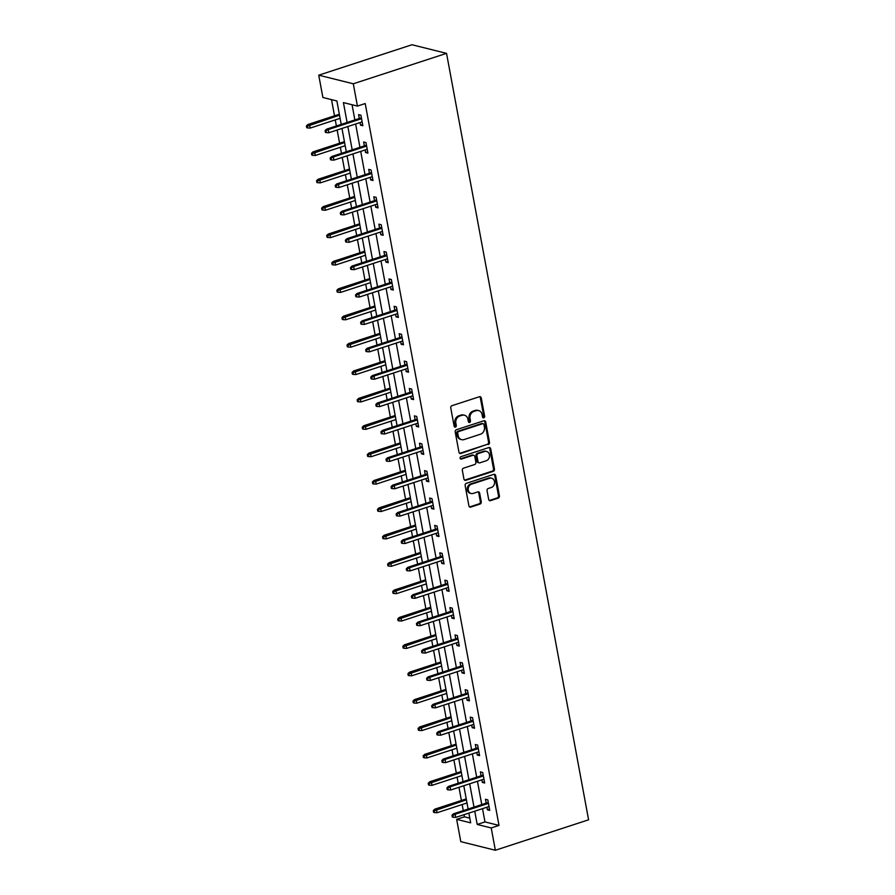 <?xml version="1.0" encoding="UTF-8"?>
<svg xmlns="http://www.w3.org/2000/svg" width="895" height="895" viewBox="0 0 895 895"><rect width="100%" height="100%" fill="white"/><g stroke="black" fill="none" stroke-linecap="round" stroke-linejoin="round"><path stroke-width="1.34" d="M483.815 417.82A1.264 1.074 104 0 0 484.654 416.264L481.264 397.951A1.812 1.544 104 0 0 479.418 396.731L451.964 405.692A1.812 1.544 104 0 0 450.756 407.907L454.145 426.221A1.264 1.074 104 0 0 456.282 425.517L455.846 423.156A5.784 4.934 104 0 1 459.706 416.041L461.988 415.302A5.784 4.934 104 0 1 464.415 415.202A5.784 4.934 104 0 1 467.895 419.218L468.331 421.59A1.264 1.074 104 0 0 470.468 420.896L470.032 418.524A5.784 4.934 104 0 1 473.891 411.409L476.174 410.671A5.784 4.934 104 0 1 478.601 410.57A5.784 4.934 104 0 1 482.081 414.586L482.517 416.958A1.264 1.074 104 0 0 483.815 417.82M482.852 417.596A1.264 1.074 104 0 0 483.725 416.03L480.324 397.716A1.812 1.544 104 0 0 479.686 396.664M454.481 426.848A1.264 1.074 104 0 0 455.354 425.293L454.906 422.921L455.846 423.156M468.667 422.227A1.264 1.074 104 0 0 469.539 420.661L469.103 418.289L470.032 418.524M488.67 499.421A1.812 1.544 104 0 0 490.516 500.652L498.213 498.135A1.812 1.544 104 0 0 499.421 495.908L495.651 475.581A1.812 1.544 104 0 0 493.805 474.35L466.351 483.322A1.812 1.544 104 0 0 465.143 485.537L468.913 505.876A1.812 1.544 104 0 0 470.759 507.096L480.067 504.064A1.812 1.544 104 0 0 481.264 501.838L479.653 493.134A1.812 1.544 104 0 0 477.807 491.914L473.198 493.413A4.833 4.128 104 0 1 471.173 493.503A4.833 4.128 104 0 1 468.174 488.983A4.833 4.128 104 0 1 471.486 484.195L489.565 478.299A4.833 4.128 104 0 1 491.59 478.21A4.833 4.128 104 0 1 494.588 482.729A4.833 4.128 104 0 1 491.277 487.518L488.256 488.502A1.812 1.544 104 0 0 487.048 490.717L488.67 499.421M482.517 808.655L484.978 821.934L498.996 825.414L491.221 827.953L495.349 850.25L588.597 819.809L446.538 53.353L411.98 44.75L318.743 75.191L322.871 97.477L336.878 100.967L341.219 124.383M498.996 825.414L365.205 103.551L357.429 106.08L353.301 83.783L446.538 53.353M488.278 444.546A1.812 1.544 104 0 0 489.487 442.32L485.716 421.992A1.812 1.544 104 0 0 483.871 420.762L456.416 429.723A1.812 1.544 104 0 0 455.208 431.949L458.978 452.277A1.812 1.544 104 0 0 460.824 453.508L487.35 444.312A1.812 1.544 104 0 0 488.558 442.085L484.788 421.758A1.812 1.544 104 0 0 484.139 420.706M490.684 448.787L494.454 469.114A1.812 1.544 104 0 1 493.246 471.341L465.792 480.302A1.812 1.544 104 0 1 463.946 479.071L462.335 470.378A1.812 1.544 104 0 1 463.543 468.152L474.674 464.516A1.812 1.544 104 0 0 475.883 462.301L474.809 456.528A1.812 1.544 104 0 0 472.963 455.298L461.372 459.079A1.264 1.074 104 0 1 460.925 456.674L488.838 447.556A1.812 1.544 104 0 1 490.684 448.787L489.755 448.552L493.514 468.89L494.454 469.114M352.059 104.749L354.867 119.93M355.628 124.002L359.947 147.317M360.707 151.389L365.026 174.704M365.775 178.765L370.105 202.08M370.854 206.152L375.173 229.467M375.934 233.539L380.252 256.854M381.001 260.926L385.331 284.241M386.081 288.313L390.399 311.628M391.16 315.7L395.478 339.015M396.228 343.087L400.557 366.402M401.307 370.474L405.625 393.789M406.386 397.861L410.704 421.176M411.465 425.248L415.783 448.563M416.533 452.635L420.863 475.95M421.612 480.022L425.93 503.337M426.691 507.409L431.01 530.724M431.759 534.796L436.089 558.1M436.838 562.172L441.157 585.487M441.917 589.559L446.236 612.874M446.985 616.946L451.315 640.261M452.064 644.333L456.383 667.648M457.144 671.72L461.462 695.035M462.223 699.107L466.541 722.422M467.291 726.494L471.609 749.809M472.37 753.881L476.688 777.196M477.449 781.268L481.767 804.583M360.036 122.559L360.517 125.155L362.855 125.736L360.898 115.209L358.571 114.627L359.287 118.487M365.115 149.946L365.596 152.542L367.934 153.123L365.977 142.585L363.639 142.014L364.354 145.874M370.194 177.333L370.675 179.929L373.002 180.51L371.056 169.972L368.718 169.39L369.434 173.261M375.262 204.72L375.743 207.316L378.082 207.897L376.124 197.359L373.797 196.777L374.513 200.648M380.341 232.107L380.822 234.703L383.161 235.284L381.203 224.746L378.865 224.164L379.581 228.035M385.421 259.494L385.902 262.09L388.229 262.671L386.282 252.133L383.944 251.551L384.66 255.422M390.488 286.881L390.97 289.477L393.308 290.058L391.361 279.52L389.023 278.938L389.739 282.809M395.568 314.257L396.049 316.864L398.387 317.445L396.429 306.907L394.102 306.325L394.818 310.185M400.647 341.644L401.128 344.251L403.455 344.821L401.508 334.294L399.17 333.712L399.886 337.572M405.715 369.031L406.196 371.626L408.534 372.208L406.587 361.681L404.249 361.099L404.965 364.959M410.794 396.418L411.275 399.013L413.613 399.595L411.655 389.068L409.328 388.486L410.044 392.346M415.873 423.805L416.354 426.4L418.692 426.982L416.734 416.455L414.396 415.873L415.112 419.733M420.941 451.192L421.433 453.787L423.76 454.369L421.813 443.842L419.475 443.26L420.191 447.12M426.02 478.579L426.501 481.174L428.839 481.756L426.881 471.229L424.554 470.647L425.27 474.507M431.099 505.966L431.58 508.561L433.918 509.143L431.961 498.604L429.622 498.034L430.338 501.894M436.178 533.353L436.659 535.948L438.986 536.53L437.04 525.991L434.701 525.41L435.417 529.281M441.246 560.74L441.727 563.335L444.065 563.917L442.119 553.378L439.781 552.797L440.497 556.668M446.325 588.127L446.806 590.722L449.145 591.304L447.187 580.765L444.86 580.184L445.576 584.055M451.404 615.514L451.885 618.109L454.212 618.691L452.266 608.153L449.928 607.571L450.644 611.442M456.472 642.901L456.953 645.496L459.292 646.078L457.345 635.539L455.007 634.958L455.723 638.829M461.551 670.277L462.033 672.883L464.371 673.465L462.413 662.926L460.086 662.345L460.802 666.204M466.631 697.664L467.112 700.27L469.439 700.841L467.492 690.313L465.154 689.732L465.87 693.591M471.699 725.051L472.18 727.646L474.518 728.228L472.571 717.7L470.233 717.119L470.949 720.978M476.778 752.438L477.259 755.033L479.597 755.615L477.639 745.087L475.312 744.506L476.028 748.365M481.857 779.825L482.338 782.42L484.676 783.002L482.718 772.474L480.38 771.893L481.096 775.752M486.936 807.212L487.417 809.807L489.744 810.389L487.797 799.861L485.459 799.28L486.175 803.139M331.508 99.636L334.517 115.824M335.267 119.896L336.386 125.96M337.147 130.032L339.585 143.211M340.346 147.283L341.465 153.347M342.226 157.419L344.664 170.598M345.414 174.67L346.544 180.734M347.294 184.806L349.744 197.985M350.493 202.057L351.623 208.121M352.373 212.193L354.812 225.372M355.572 229.444L356.691 235.508M357.452 239.58L359.891 252.759M360.651 256.831L361.77 262.895M362.52 266.967L364.97 280.146M365.719 284.218L366.849 290.271M367.599 294.343L370.038 307.533M370.798 311.605L371.917 317.658M372.678 321.73L375.117 334.909M375.878 338.981L376.996 345.045M377.757 349.117L380.196 362.296M380.946 366.368L382.075 372.432M382.825 376.504L385.275 389.683M386.025 393.755L387.143 399.819M387.904 403.891L390.343 417.07M391.104 421.142L392.223 427.206M392.983 431.278L395.422 444.457M396.172 448.529L397.302 454.593M398.051 458.665L400.501 471.844M401.251 475.916L402.381 481.98M403.13 486.052L405.569 499.231M406.33 503.303L407.449 509.367M408.209 513.439L410.648 526.618M411.398 530.69L412.528 536.754M413.277 540.826L415.728 554.005M416.477 558.077L417.607 564.141M418.357 568.213L420.795 581.392M421.556 585.464L422.675 591.528M423.436 595.6L425.875 608.779M426.635 612.851L427.754 618.915M428.504 622.987L430.954 636.166M431.703 640.238L432.833 646.291M433.583 650.363L436.033 663.553M436.782 667.625L437.901 673.678M438.662 677.75L441.101 690.929M441.861 695.001L442.98 701.065M443.741 705.137L446.18 718.316M446.929 722.388L448.059 728.452M448.809 732.524L451.259 745.703M452.009 749.775L453.127 755.839M453.888 759.911L456.327 773.09M457.088 777.162L458.206 783.226M458.967 787.298L461.406 800.477M462.156 804.549L463.286 810.613M464.035 814.685L464.438 816.822L469.808 818.153M495.349 850.25L460.791 841.647L456.663 819.35L470.669 822.841L468.868 813.107M464.438 816.822L456.663 819.35M474.753 811.183L477.214 824.463L491.221 827.953M357.429 106.08L343.423 102.601L347.103 122.458M347.853 126.531L352.183 149.845M352.932 153.918L357.25 177.232M358.011 181.305L362.33 204.619M363.079 208.692L367.409 232.006M368.158 236.079L372.477 259.393M373.237 263.466L377.556 286.78M378.317 290.853L382.635 314.167M383.384 318.24L387.703 341.554M388.464 345.627L392.782 368.941M393.543 373.014L397.861 396.328M398.611 400.401L402.94 423.715M403.69 427.788L408.008 451.091M408.769 455.163L413.087 478.478M413.837 482.55L418.166 505.865M418.916 509.937L423.234 533.252M423.995 537.324L428.313 560.639M429.074 564.711L433.393 588.026M434.142 592.098L438.46 615.413M439.221 619.485L443.54 642.8M444.3 646.872L448.619 670.187M449.368 674.259L453.698 697.574M454.447 701.646L458.766 724.961M459.527 729.033L463.845 752.348M464.594 756.42L468.924 779.735M469.674 783.807L473.992 807.111M353.301 83.783L318.743 75.191M468.119 809.035L463.789 785.721M463.039 781.648L458.721 758.333M457.96 754.261L453.642 730.946M452.892 726.874L448.563 703.559M447.813 699.487L443.495 676.172M442.734 672.1L438.416 648.797M437.666 644.724L433.337 621.41M432.587 617.337L428.269 594.023M427.508 589.95L423.19 566.636M422.429 562.563L418.11 539.249M417.361 535.176L413.031 511.862M412.282 507.789L407.963 484.475M407.203 480.402L402.884 457.088M402.135 453.015L397.805 429.701M397.056 425.628L392.737 402.314M391.976 398.241L387.658 374.927M386.908 370.854L382.579 347.54M381.829 343.467L377.511 320.153M376.75 316.08L372.432 292.766M371.671 288.705L367.353 265.39M366.603 261.318L362.285 238.003M361.524 233.931L357.206 210.616M356.445 206.544L352.127 183.229M351.377 179.157L347.047 155.842M346.298 151.77L341.979 128.455M484.978 821.934L477.214 824.463M360.517 125.155L362.62 124.472M365.596 152.542L367.7 151.859M370.675 179.929L372.767 179.246M375.743 207.316L377.847 206.633M380.822 234.703L382.926 234.02M385.902 262.09L387.994 261.396M390.97 289.477L393.073 288.783M396.049 316.864L398.152 316.17M401.128 344.251L403.22 343.557M406.196 371.626L408.299 370.944M411.275 399.013L413.378 398.331M416.354 426.4L418.457 425.718M421.433 453.787L423.525 453.105M426.501 481.174L428.604 480.492M431.58 508.561L433.683 507.879M436.659 535.948L438.751 535.266M441.727 563.335L443.83 562.653M446.806 590.722L448.91 590.04M451.885 618.109L453.978 617.416M456.953 645.496L459.057 644.803M462.033 672.883L464.136 672.19M467.112 700.27L469.215 699.577M472.18 727.646L474.283 726.964M477.259 755.033L479.362 754.351M482.338 782.42L484.441 781.738M487.417 809.807L489.509 809.125M478.601 410.57L477.661 410.335A5.784 4.934 104 0 0 475.245 410.436L476.174 410.671M469.103 418.289A5.784 4.934 104 0 1 472.952 411.185L475.245 410.436M464.415 415.202L463.476 414.967A5.784 4.934 104 0 0 461.059 415.067L461.988 415.302M454.906 422.921A5.784 4.934 104 0 1 458.766 415.817L461.059 415.067M459.627 453.329A1.812 1.544 104 0 0 459.885 453.273L487.35 444.312M483.938 424.577A1.264 1.074 104 0 0 482.64 423.727L458.542 431.591A1.264 1.074 104 0 0 457.703 433.146L458.162 435.641A5.784 4.934 104 0 0 461.641 439.669A5.784 4.934 104 0 0 464.069 439.568L480.537 434.187A5.784 4.934 104 0 0 484.396 427.083L483.938 424.577M483.177 423.704L482.237 423.469A1.264 1.074 104 0 0 481.711 423.492L482.64 423.727M461.641 439.669L460.712 439.434A5.784 4.934 104 0 1 457.222 435.417L456.763 432.911A1.264 1.074 104 0 1 457.602 431.356L481.711 423.492M464.594 480.134A1.812 1.544 104 0 0 464.852 480.067L492.317 471.106A1.812 1.544 104 0 0 493.514 468.89M473.723 455.264L472.784 455.04A1.812 1.544 104 0 0 472.034 455.063L460.444 458.855A1.264 1.074 104 0 0 460.444 458.855L461.372 459.079M486.231 460.746A4.833 4.128 104 0 0 489.543 455.969A4.833 4.128 104 0 0 486.544 451.449A4.833 4.128 104 0 0 484.519 451.527L478.154 453.608A1.812 1.544 104 0 0 476.945 455.823L478.019 461.596A1.812 1.544 104 0 0 479.865 462.827L486.231 460.746M486.544 451.449L485.605 451.214A4.833 4.128 104 0 0 483.591 451.293L484.519 451.527M479.105 462.86L478.165 462.625A1.812 1.544 104 0 1 477.08 461.372L476.017 455.6A1.812 1.544 104 0 1 477.214 453.373L483.591 451.293M489.755 448.552A1.812 1.544 104 0 0 489.106 447.5M491.59 478.21L490.65 477.986A4.833 4.128 104 0 0 488.625 478.064L489.565 478.299M471.173 493.503L470.244 493.268A4.833 4.128 104 0 1 467.246 488.748A4.833 4.128 104 0 1 470.557 483.971L488.625 478.064M469.551 506.928A1.812 1.544 104 0 0 469.819 506.861L479.127 503.829A1.812 1.544 104 0 0 480.335 501.603L478.724 492.899A1.812 1.544 104 0 0 478.075 491.847M489.308 500.473A1.812 1.544 104 0 0 489.576 500.417L497.284 497.9A1.812 1.544 104 0 0 498.481 495.685L494.722 475.346A1.812 1.544 104 0 0 494.074 474.294M306.403 125.96L306.728 127.716L307.667 127.951L307.343 126.195L306.403 125.96L307.925 124.506L309.603 124.92L310.185 128.086L340.1 118.319M307.343 126.195L339.518 115.164M307.925 124.506L339.339 114.247M310.185 128.086L307.667 127.951M361.379 117.804L326.597 129.16L328.286 129.574L361.558 118.711M326.015 130.838L325.086 130.614L325.411 132.37L326.339 132.594L326.015 130.838L328.286 129.574L328.868 132.728L362.139 121.877M326.597 129.16L325.086 130.614M326.339 132.594L328.868 132.728M311.482 153.347L311.807 155.103L312.735 155.338L312.411 153.582L311.482 153.347L312.993 151.893L314.682 152.307L315.264 155.473L345.179 145.706M312.411 153.582L344.586 142.551M312.993 151.893L344.418 141.634M315.264 155.473L312.735 155.338M316.55 180.734L316.886 182.49L317.814 182.725L317.49 180.969L316.55 180.734L318.072 179.28L319.75 179.694L320.343 182.86L350.247 173.093M317.49 180.969L349.665 169.927M318.072 179.28L349.497 169.021M320.343 182.86L317.814 182.725M366.458 145.191L331.676 156.547L333.354 156.961L366.626 146.098M331.094 158.225L330.154 158.001L330.49 159.746L331.418 159.981L331.094 158.225L333.354 156.961L333.947 160.115L367.219 149.264M331.676 156.547L330.154 158.001M331.418 159.981L333.947 160.115M371.537 172.578L336.755 183.922L338.433 184.348L371.705 173.485M336.173 185.612L335.233 185.377L335.558 187.133L336.498 187.368L336.173 185.612L338.433 184.348L339.015 187.502L372.286 176.651M336.755 183.922L335.233 185.377M336.498 187.368L339.015 187.502M321.629 208.121L321.954 209.877L322.894 210.101L322.569 208.356L321.629 208.121L323.151 206.667L324.829 207.081L325.411 210.247L355.326 200.48M322.569 208.356L354.744 197.314M323.151 206.667L354.565 196.408M325.411 210.247L322.894 210.101M326.709 235.508L327.033 237.264L327.962 237.488L327.637 235.732L326.709 235.508L328.219 234.054L329.908 234.468L330.49 237.634L360.405 227.867M327.637 235.732L359.812 224.701M328.219 234.054L359.645 223.795M330.49 237.634L327.962 237.488M331.788 262.895L332.112 264.651L333.041 264.875L332.716 263.119L331.788 262.895L333.298 261.441L334.976 261.855L335.569 265.009L365.473 255.254M332.716 263.119L364.892 252.088M333.298 261.441L364.724 251.182M335.569 265.009L333.041 264.875M376.605 199.954L341.823 211.309L343.512 211.735L376.784 200.872M341.241 212.999L340.313 212.764L340.637 214.52L341.566 214.755L341.241 212.999L343.512 211.735L344.094 214.889L377.366 204.026M341.823 211.309L340.313 212.764M341.566 214.755L344.094 214.889M381.684 227.341L346.902 238.696L348.58 239.122L381.852 228.259M346.32 240.386L345.392 240.151L345.716 241.907L346.645 242.142L346.32 240.386L348.58 239.122L349.173 242.276L382.445 231.413M346.902 238.696L345.392 240.151M346.645 242.142L349.173 242.276M386.763 254.728L351.981 266.083L353.659 266.509L386.931 255.646M351.399 267.773L350.46 267.538L350.784 269.294L351.724 269.529L351.399 267.773L353.659 266.509L354.241 269.663L387.513 258.8M351.981 266.083L350.46 267.538M351.724 269.529L354.241 269.663M336.856 290.282L337.18 292.027L338.12 292.262L337.795 290.506L336.856 290.282L338.377 288.828L340.055 289.242L340.637 292.397L370.552 282.641M337.795 290.506L369.971 279.475M338.377 288.828L369.803 278.569M340.637 292.397L338.12 292.262M391.842 282.115L357.049 293.47L358.738 293.896L392.01 283.033M356.467 295.16L355.539 294.925L355.863 296.681L356.803 296.916L356.467 295.16L358.738 293.896L359.32 297.05L392.592 286.187M357.049 293.47L355.539 294.925M356.803 296.916L359.32 297.05M341.935 317.658L342.259 319.414L343.199 319.649L342.863 317.893L341.935 317.658L343.445 316.203L345.134 316.629L345.716 319.783L375.631 310.028M342.863 317.893L375.039 306.862M343.445 316.203L374.871 305.956M345.716 319.783L343.199 319.649M396.91 309.502L362.128 320.857L363.806 321.271L397.078 310.42M361.546 322.547L360.618 322.312L360.942 324.068L361.871 324.303L361.546 322.547L363.806 321.271L364.399 324.438L397.671 313.574M362.128 320.857L360.618 322.312M361.871 324.303L364.399 324.438M347.014 345.045L347.338 346.801L348.267 347.036L347.942 345.28L347.014 345.045L348.524 343.59L350.202 344.016L350.795 347.17L380.699 337.404M347.942 345.28L380.118 334.249M348.524 343.59L379.95 333.343M350.795 347.17L348.267 347.036M401.989 336.889L367.207 348.244L368.885 348.658L402.157 337.807M366.626 349.934L365.686 349.699L366.01 351.455L366.95 351.69L366.626 349.934L368.885 348.658L369.478 351.825L402.739 340.961M367.207 348.244L365.686 349.699M366.95 351.69L369.478 351.825M352.082 372.432L352.406 374.188L353.346 374.423L353.022 372.667L352.082 372.432L353.603 370.978L355.281 371.403L355.874 374.558L385.779 364.791M353.022 372.667L385.197 361.636M353.603 370.978L385.029 360.719M355.874 374.558L353.346 374.423M407.068 364.276L372.286 375.631L373.965 376.045L407.236 365.194M371.705 377.321L370.765 377.086L371.089 378.842L372.029 379.077L371.705 377.321L373.965 376.045L374.546 379.211L407.818 368.348M372.286 375.631L370.765 377.086M372.029 379.077L374.546 379.211M357.161 399.819L357.485 401.575L358.425 401.81L358.101 400.054L357.161 399.819L358.682 398.364L360.361 398.79L360.942 401.944L390.858 392.178M358.101 400.054L390.265 389.023M358.682 398.364L390.097 388.106M360.942 401.944L358.425 401.81M412.136 391.663L377.354 403.018L379.044 403.432L412.304 392.569M376.773 404.708L375.844 404.473L376.168 406.229L377.097 406.464L376.773 404.708L379.044 403.432L379.625 406.598L412.897 395.735M377.354 403.018L375.844 404.473M377.097 406.464L379.625 406.598M362.24 427.206L362.564 428.962L363.493 429.197L363.169 427.441L362.24 427.206L363.75 425.751L365.44 426.177L366.021 429.331L395.937 419.565M363.169 427.441L395.344 416.41M363.75 425.751L395.176 415.493M366.021 429.331L363.493 429.197M417.215 419.05L382.433 430.406L384.112 430.819L417.383 419.956M381.852 432.095L380.912 431.86L381.236 433.616L382.176 433.84L381.852 432.095L384.112 430.819L384.705 433.986L417.976 423.122M382.433 430.406L380.912 431.86M382.176 433.84L384.705 433.986M367.308 454.593L367.644 456.349L368.572 456.584L368.248 454.828L367.308 454.593L368.829 453.138L370.508 453.552L371.101 456.718L401.005 446.952M368.248 454.828L400.423 443.797M368.829 453.138L400.255 442.88M371.101 456.718L368.572 456.584M422.295 446.437L387.513 457.792L389.191 458.206L422.462 447.343M386.931 459.471L385.991 459.247L386.316 461.003L387.255 461.227L386.931 459.471L389.191 458.206L389.772 461.372L423.044 450.509M387.513 457.792L385.991 459.247M387.255 461.227L389.772 461.372M372.387 481.98L372.712 483.736L373.651 483.971L373.327 482.215L372.387 481.98L373.909 480.525L375.587 480.939L376.168 484.106L406.084 474.339M373.327 482.215L405.502 471.184M373.909 480.525L405.323 470.267M376.168 484.106L373.651 483.971M427.362 473.824L392.581 485.179L394.27 485.593L427.541 474.73M391.999 486.858L391.07 486.634L391.395 488.39L392.323 488.614L391.999 486.858L394.27 485.593L394.852 488.748L428.123 477.896M392.581 485.179L391.07 486.634M392.323 488.614L394.852 488.748M377.466 509.367L377.791 511.123L378.719 511.358L378.395 509.602L377.466 509.367L378.977 507.912L380.666 508.326L381.248 511.492L411.163 501.726M378.395 509.602L410.57 498.571M378.977 507.912L410.402 497.654M381.248 511.492L378.719 511.358M432.442 501.211L397.66 512.567L399.338 512.98L432.609 502.117M397.078 514.245L396.149 514.021L396.474 515.766L397.402 516.001L397.078 514.245L399.338 512.98L399.931 516.135L433.202 505.283M397.66 512.567L396.149 514.021M397.402 516.001L399.931 516.135M382.545 536.754L382.87 538.51L383.798 538.745L383.474 536.989L382.545 536.754L384.056 535.299L385.734 535.713L386.327 538.88L416.231 529.113M383.474 536.989L415.649 525.958M384.056 535.299L415.481 525.041M386.327 538.88L383.798 538.745M437.521 528.598L402.739 539.942L404.417 540.367L437.689 529.504M402.157 541.632L401.217 541.397L401.542 543.153L402.481 543.388L402.157 541.632L404.417 540.367L404.999 543.522L438.27 532.67M402.739 539.942L401.217 541.397M402.481 543.388L404.999 543.522M387.613 564.141L387.938 565.897L388.877 566.121L388.553 564.376L387.613 564.141L389.135 562.686L390.813 563.1L391.395 566.266L421.31 556.5M388.553 564.376L420.728 553.334M389.135 562.686L420.56 552.428M391.395 566.266L388.877 566.121M442.6 555.974L407.807 567.329L409.496 567.754L442.768 556.891M407.225 569.019L406.296 568.784L406.621 570.54L407.549 570.775L407.225 569.019L409.496 567.754L410.078 570.909L443.349 560.046M407.807 567.329L406.296 568.784M407.549 570.775L410.078 570.909M392.692 591.528L393.017 593.284L393.945 593.508L393.621 591.752L392.692 591.528L394.203 590.073L395.892 590.487L396.474 593.653L426.389 583.887M393.621 591.752L425.796 580.721M394.203 590.073L425.628 579.815M396.474 593.653L393.945 593.508M447.668 583.361L412.886 594.716L414.564 595.141L447.836 584.278M412.304 596.406L411.376 596.171L411.7 597.927L412.629 598.162L412.304 596.406L414.564 595.141L415.157 598.296L448.429 587.433M412.886 594.716L411.376 596.171M412.629 598.162L415.157 598.296M397.772 618.915L398.096 620.671L399.025 620.895L398.7 619.139L397.772 618.915L399.282 617.46L400.96 617.874L401.553 621.029L431.457 611.274M398.7 619.139L430.875 608.108M399.282 617.46L430.708 607.202M401.553 621.029L399.025 620.895M452.747 610.748L417.965 622.103L419.643 622.528L452.915 611.665M417.383 623.793L416.443 623.558L416.768 625.314L417.708 625.549L417.383 623.793L419.643 622.528L420.225 625.683L453.496 614.82M417.965 622.103L416.443 623.558M417.708 625.549L420.225 625.683M402.839 646.302L403.164 648.047L404.104 648.282L403.779 646.526L402.839 646.302L404.361 644.847L406.039 645.261L406.621 648.416L436.536 638.661M403.779 646.526L435.954 635.495M404.361 644.847L435.787 634.589M406.621 648.416L404.104 648.282M457.826 638.135L423.044 649.49L424.722 649.915L457.994 639.052M422.451 651.18L421.523 650.945L421.847 652.701L422.787 652.936L422.451 651.18L424.722 649.915L425.304 653.07L458.576 642.207M423.044 649.49L421.523 650.945M422.787 652.936L425.304 653.07M407.919 673.678L408.243 675.434L409.183 675.669L408.847 673.913L407.919 673.678L409.44 672.223L411.118 672.648L411.7 675.803L441.615 666.048M408.847 673.913L441.022 662.882M409.44 672.223L440.855 661.976M411.7 675.803L409.183 675.669M462.894 665.522L428.112 676.877L429.801 677.291L463.062 666.439M427.53 678.567L426.602 678.332L426.926 680.088L427.855 680.323L427.53 678.567L429.801 677.291L430.383 680.457L463.655 669.594M428.112 676.877L426.602 678.332M427.855 680.323L430.383 680.457M412.998 701.065L413.322 702.821L414.251 703.056L413.926 701.3L412.998 701.065L414.508 699.61L416.197 700.035L416.779 703.19L446.683 693.435M413.926 701.3L446.102 690.269M414.508 699.61L445.934 689.363M416.779 703.19L414.251 703.056M467.973 692.909L433.191 704.264L434.869 704.678L468.141 693.826M432.609 705.954L431.67 705.719L431.994 707.475L432.934 707.71L432.609 705.954L434.869 704.678L435.462 707.844L468.723 696.981M433.191 704.264L431.67 705.719M432.934 707.71L435.462 707.844M418.066 728.452L418.39 730.208L419.33 730.443L419.005 728.687L418.066 728.452L419.587 726.997L421.265 727.422L421.858 730.577L451.762 720.811M419.005 728.687L451.181 717.656M419.587 726.997L451.013 716.738M421.858 730.577L419.33 730.443M473.052 720.296L438.27 731.651L439.948 732.065L473.22 721.213M437.689 733.341L436.749 733.106L437.073 734.862L438.013 735.097L437.689 733.341L439.948 732.065L440.53 735.231L473.802 724.368M438.27 731.651L436.749 733.106M438.013 735.097L440.53 735.231M423.145 755.839L423.469 757.595L424.409 757.83L424.085 756.074L423.145 755.839L424.666 754.384L426.344 754.809L426.926 757.964L456.842 748.198M424.085 756.074L456.26 745.043M424.666 754.384L456.081 744.125M426.926 757.964L424.409 757.83M478.12 747.683L443.338 759.038L445.028 759.452L478.299 748.589M442.756 760.728L441.828 760.493L442.152 762.249L443.081 762.484L442.756 760.728L445.028 759.452L445.609 762.618L478.881 751.755M443.338 759.038L441.828 760.493M443.081 762.484L445.609 762.618M428.224 783.226L428.548 784.982L429.477 785.217L429.152 783.461L428.224 783.226L429.734 781.771L431.424 782.196L432.005 785.351L461.921 775.585M429.152 783.461L461.328 772.43M429.734 781.771L461.16 771.512M432.005 785.351L429.477 785.217M483.199 775.07L448.417 786.425L450.095 786.839L483.367 775.976M447.836 788.115L446.896 787.88L447.231 789.636L448.16 789.871L447.836 788.115L450.095 786.839L450.688 790.005L483.96 779.142M448.417 786.425L446.896 787.88M448.16 789.871L450.688 790.005M433.292 810.613L433.627 812.369L434.556 812.604L434.232 810.848L433.292 810.613L434.813 809.158L436.491 809.572L437.084 812.738L466.989 802.972M434.232 810.848L466.407 799.817M434.813 809.158L466.239 798.899M437.084 812.738L434.556 812.604M488.278 802.457L453.496 813.812L455.175 814.226L488.446 803.363M452.915 815.502L451.975 815.267L452.299 817.023L453.239 817.247L452.915 815.502L455.175 814.226L455.756 817.392L489.028 806.529M453.496 813.812L451.975 815.267M453.239 817.247L455.756 817.392M483.725 416.03L484.654 416.264M455.354 425.293L456.282 425.517M469.539 420.661L470.468 420.896M472.952 411.185L473.891 411.409M458.766 415.817L459.706 416.041M480.324 397.716L481.264 397.951M459.885 453.273L460.824 453.508M484.788 421.758L485.716 421.992M488.558 442.085L489.487 442.32M457.602 431.356L458.542 431.591M456.763 432.911L457.703 433.146M457.222 435.417L458.162 435.641M492.317 471.106L493.246 471.341M464.852 480.067L465.792 480.302M472.034 455.063L472.963 455.298M477.214 453.373L478.154 453.608M476.017 455.6L476.945 455.823M477.08 461.372L478.019 461.596M470.557 483.971L471.486 484.195M478.724 492.899L479.653 493.134M480.335 501.603L481.264 501.838M479.127 503.829L480.067 504.064M469.819 506.861L470.759 507.096M494.722 475.346L495.651 475.581M498.481 495.685L499.421 495.908M497.284 497.9L498.213 498.135M489.576 500.417L490.516 500.652"/></g></svg>
